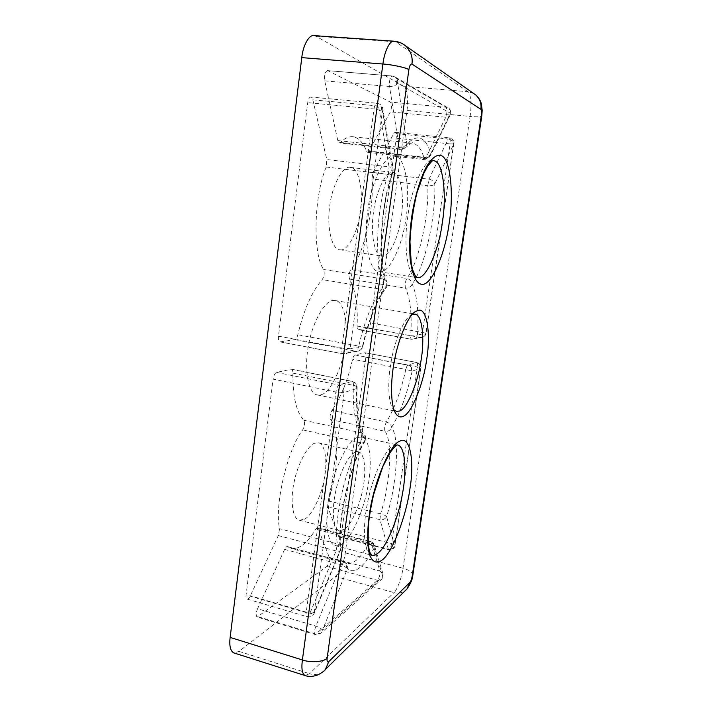 <?xml version="1.0" encoding="UTF-8"?>
<svg xmlns="http://www.w3.org/2000/svg" width="712" height="712" viewBox="0 0 712 712"><rect width="100%" height="100%" fill="white"/><g stroke="black" fill="none" stroke-linecap="round" stroke-linejoin="round"><path stroke-width="0.53" stroke-dasharray="3.56 2.67" d="M368.193 328.134L420.276 337.452L422.358 337.355C424.361 336.625 425.527 335.263 425.847 333.278L453.651 143.78L453.25 142.4C452.191 140.495 450.491 139.365 448.16 139L449.263 137.879C450.189 138.386 450.456 140.398 450.055 143.904L453.847 143.922L434.729 184.034C433.332 185.414 431.018 185.983 427.77 185.752L428.98 179.175C432.148 179.833 434.062 181.453 434.729 184.034C436.162 216.065 424.726 267.267 412.203 284.026C410.966 286.927 408.741 288.289 405.511 288.102C410.352 298.817 412.088 314.66 410.699 335.637C413.814 336.073 416.057 335.859 417.419 334.996C418.968 312.577 417.232 295.587 412.203 284.026C411.75 281.133 409.952 279.291 406.801 278.49L350.749 269.634C348.987 272.901 348.595 276.042 349.583 279.068C355.502 289.748 358.011 305.404 357.104 326.052C357.041 328.17 357.397 329.38 358.172 329.674L368.193 328.134C369.297 327.645 370.107 325.918 370.632 322.945L396.21 138.19C396.548 134.746 396.175 132.761 395.089 132.254L393.852 133.331L373.061 172.473L371.878 178.908C374.601 207.957 363.752 255.012 350.749 269.634M349.583 279.068L405.511 288.102C404.745 285.049 405.173 281.845 406.801 278.49C418.531 263.298 429.3 215.255 427.77 185.752L371.878 178.908M341.867 530.76L391.618 543.603C393.789 544.199 394.875 544.92 394.875 545.757L420.694 368.407C420.819 365.345 419.466 363.378 416.618 362.506L416.832 362.488C417.561 362.906 417.757 364.419 417.437 367.018L420.925 368.264L412.168 371.085L405.813 369.439C406.418 366.911 407.139 365.443 407.985 365.025C410.904 365.915 412.301 367.944 412.168 371.085C407.104 394.11 400.242 412.88 391.6 427.405C390.336 430.315 388.129 431.606 384.987 431.267C392.962 441.075 390.318 484.4 380.555 513.85C383.563 514.669 385.566 515.55 386.572 516.476C397.002 484.569 399.975 438.325 391.6 427.405C391.182 424.735 389.446 422.937 386.393 422.002L331.925 410.406C330.092 413.841 329.656 416.867 330.599 419.493C340.096 429.452 338.458 472.163 328.17 500.865L327.689 506.597L338.796 536.786C340.122 536.483 341.146 534.472 341.867 530.76L365.888 357.219C366.182 354.665 365.897 353.17 365.042 352.734L354.932 354.941C353.971 355.324 353.188 356.748 352.573 359.222C347.776 380.333 340.897 397.394 331.925 410.406M330.599 419.493L384.987 431.267C384.231 428.633 384.702 425.553 386.393 422.002C394.573 408.519 401.043 390.995 405.813 369.439L352.573 359.222M258.26 616.77L316.253 634.187L321.139 633.004L322.429 630.209C321.397 628.607 319.216 627.227 315.87 626.097L257.566 608.76C255.902 613.085 255.768 615.862 257.166 617.073L326.817 566.441C328.882 563.824 329.709 560.807 329.291 557.398L318.113 528.411L317.507 527.726L315.701 529.194C307.264 543.274 299.067 549.708 291.092 548.489L287.345 546.567C286.455 546.478 285.539 547.412 284.604 549.388L257.566 608.76M318.113 528.411L371.023 542.135L374.361 545.454L374.129 548L382.931 576.764L381.792 579.176L321.139 633.004C317.499 634.873 315.55 635.389 315.283 634.552L315.283 634.552C314.099 633.377 314.295 630.556 315.87 626.097L341.19 564.723C342.063 562.685 342.89 561.697 343.665 561.759L346.192 563.228C347.625 564.928 348.043 566.797 347.429 568.835C350.98 571.763 355.146 571.318 359.916 567.5C364.686 563.566 369.421 557.069 374.129 548L373.524 546.291L368.896 543.025C361.144 557.621 353.811 564.465 346.886 563.548L343.905 561.893L287.63 546.709M284.604 549.388L341.19 564.723L346.842 567.909L347.429 568.835L322.429 630.209L382.931 576.764L383.136 574.29L379.932 571.042C380.19 574.477 379.389 577.566 377.52 580.289L315.283 634.552L257.166 617.073M337.808 140.593L399.218 147.313C402.796 147.437 405.359 146.369 406.917 144.109L406.018 147.242L400.518 149.671L399.218 147.313L389.508 86.49C392.348 86.624 394.742 85.921 396.691 84.372L397.679 83.179L450.438 113.252L430.796 153.587L430.609 155.26C429.745 156.925 428.232 157.663 426.061 157.459L424.779 158.705L423.925 157.601C427.236 157.663 429.523 156.32 430.796 153.587C425.438 136.57 417.472 133.411 406.917 144.109L397.679 83.179C397.99 80.67 397.154 78.614 395.151 77.012L392.543 76.086L327.467 70.604C325.037 71.787 324.12 75.205 324.717 80.848L337.808 140.593L339.366 142.934L340.407 142.462C344.546 138.297 348.684 136.393 352.814 136.74C358.634 137.745 363.209 142.551 366.529 151.158L367.543 152.261L368.985 151.06L390.363 111.891C391.894 107.61 391.903 104.344 390.381 102.092L327.867 70.719M324.717 80.848L389.508 86.49C389.144 80.723 390.043 77.216 392.205 75.979L446.059 107.254C447.314 109.532 447.207 112.861 445.757 117.231L390.363 111.891M395.089 132.254L449.263 137.879C452.823 139.018 454.354 141.029 453.847 143.922L426.07 333.18L370.632 322.945M276.621 372.403L339.161 385.076C342.614 386.198 344.279 388.663 344.154 392.481L335.886 392.036L273.105 379.122L246.085 594.983C245.836 597.288 246.174 598.65 247.073 599.041C248.123 599.192 249.227 598.098 250.384 595.757L278.321 535.549L279.576 528.696C274.129 505.823 287.488 449.29 302.707 429.861C304.7 425.972 305.083 422.759 303.846 420.231C296.334 412.203 292.685 396.504 292.89 373.132C292.908 370.863 292.418 369.555 291.422 369.19L276.621 372.403C274.921 373.168 273.746 375.402 273.105 379.122M290.986 369.199L351.826 381.392C355.181 382.46 356.801 384.845 356.668 388.547C355.733 414.206 358.634 431.205 365.372 439.526L364.678 434.881L361.634 432.887C355.297 424.975 352.547 409.124 353.383 385.334C353.464 383.029 353.072 381.703 352.209 381.365L339.161 385.076C337.648 385.904 336.553 388.227 335.886 392.036L306.178 612.605L246.085 594.983M326.817 566.441L377.52 580.289L381.792 579.176L383.136 574.29L374.361 545.454C374.129 543.754 372.839 542.428 370.507 541.467L368.896 543.025L315.701 529.194M329.291 557.398L379.932 571.042L371.023 542.135L370.507 541.467L317.507 527.726M312.808 99.814L378.553 106.044C381.071 106.319 382.504 107.334 382.851 109.078L382.469 110.636L374.014 108.989C374.637 105.305 375.607 103.391 376.915 103.222L378.553 106.044L389.072 166.848L326.799 159.55L312.808 99.814L310.85 97.037C309.355 97.17 308.305 99.039 307.718 102.626L278.481 336.153C278.178 339.384 278.703 341.297 280.056 341.893L294.75 339.651C296.05 339.241 297.064 337.604 297.803 334.738C303.784 309.88 311.909 291.502 322.207 279.602C324.227 276.336 324.708 272.963 323.64 269.492C312.657 254.531 313.627 196.325 326.23 167.035L326.799 159.55M412.186 314.482L410.797 315.202C404.14 318.736 394.92 339.927 391.297 360.592C387.586 379.469 387.871 402.129 393.06 408.893L394.083 410.076M357.015 437.613C348.622 440.025 334.622 466.983 329.647 493.763C324.467 517.873 326.63 543.932 335.37 545.632C337.613 546.131 339.918 545.526 342.276 543.808C351.443 538.325 364.099 509.81 368.024 485.789C372.403 463.61 370.258 438.334 361.474 437.008L357.015 437.613M396.005 156.569L394.59 156.248C385.29 153.249 370.81 182.815 367.606 211.882C363.173 241.119 369.546 272.153 379.007 271.681L380.021 271.762C389.491 273.248 402.832 244.572 406.054 217.676C410.441 191.021 405.635 158.322 396.005 156.569M321.076 394.715C330.003 393.131 342.098 368.389 344.937 346.566C348.649 325.615 344.35 301.069 335.254 300.535L333.572 300.464C325.295 299.592 311.909 322.767 308.287 346.78C304.015 368.878 308.349 394.172 317.383 394.929L321.076 394.715M304.576 519.19C311.731 515.764 321.539 495.659 324.387 478.233C327.6 462.23 325.473 443.977 318.451 442.828L314.642 443.264C307.895 445.133 297.305 464.402 293.896 483.217C290.238 500.189 292.365 518.843 299.369 520.214L304.576 519.19M344.279 529.408L339.526 530.582C333.189 529.39 331.632 510.593 335.29 493.336C338.779 474.21 348.791 454.47 354.959 452.414L358.43 451.88C364.784 452.868 366.333 471.264 363.093 487.506C360.156 505.173 350.847 525.741 344.279 529.408M340.283 249.823C347.839 251.389 358.287 230.928 360.45 211.357C363.565 191.955 358.946 168.513 351.185 167.56L350.322 167.391C342.828 165.122 331.765 186.108 329.665 206.765C326.577 227.529 332.121 250.001 339.74 249.761L340.283 249.823M382.193 256.151L381.703 256.098C374.788 256.471 370.204 233.776 373.435 212.674C375.767 191.697 386.242 170.266 392.997 172.473L393.781 172.633C400.794 173.497 404.496 197.188 401.274 216.875C398.907 236.731 389.019 257.611 382.193 256.151M313.93 35.6L316.021 36.259L403.41 86.152C406.783 87.202 408.643 100.436 406.97 110.413L345.284 552.877C344.341 561.554 339.099 574.353 335.539 576.48L239.018 651.382L233.865 652.922M278.321 535.549L336.082 550.928C338.494 551.533 339.962 551.328 340.496 550.314L340.915 547.688C340.683 545.775 339.499 544.52 337.372 543.923L336.082 550.928L309.934 613.21C308.857 615.631 307.851 616.797 306.934 616.69L306.934 616.69C306.151 616.325 305.902 614.963 306.178 612.605C309.72 613.459 312.417 613.317 314.286 612.187L314.392 612.907C313.903 613.797 312.417 613.895 309.934 613.21L250.384 595.757M303.846 420.231L361.634 432.887C362.639 435.424 362.212 438.69 360.37 442.713L302.707 429.861M365.888 357.219L417.437 367.018L391.618 543.603C390.888 547.377 389.945 549.45 388.779 549.815L388.334 549.21L338.262 536.163M323.64 269.492L383.181 278.988C374.022 264.027 376.523 204.62 388.36 174.485C390.844 174.743 392.365 174.164 392.935 172.74L392.828 171.53C379.977 204.549 377.209 268.86 387.017 285.005L387.052 282.05L383.181 278.988C384.017 282.504 383.501 285.948 381.641 289.312L322.207 279.602M357.104 326.052L410.699 335.637C410.584 337.8 410.86 339.01 411.527 339.286L358.385 329.674M358.172 329.674L411.527 339.286L422.358 337.355C424.441 336.651 425.678 335.263 426.07 333.18L417.419 334.996C417.09 337.034 415.897 338.431 413.85 339.179L411.714 339.286L420.276 337.452C421.246 336.927 422.002 335.156 422.536 332.121L450.055 143.904L396.21 138.19M292.89 373.132L353.383 385.334C355.84 385.86 357.095 386.696 357.13 387.826L356.668 388.547L344.154 392.481L314.286 612.187L340.434 549.531C336.055 524.441 350.438 461.59 365.372 439.526L365.105 441.111C364.152 442.633 362.577 443.167 360.37 442.713C346.522 462.951 333.243 520.917 337.372 543.923L279.576 528.696M247.073 599.041L306.934 616.69C310.316 617.366 312.799 616.102 314.392 612.907L340.496 550.314L340.915 547.688C337.221 520.606 349.823 465.452 365.105 441.111C366.102 438.378 365.959 436.305 364.678 434.881L364.678 434.881C362.675 432.407 361.126 429.185 360.023 425.224C359.605 423.596 358.759 421.459 357.504 411.029C356.89 404.06 356.765 396.326 357.13 387.826C357.139 384.311 355.502 382.166 352.209 381.365L291.422 369.19M328.17 500.865L380.555 513.85L379.968 519.68C383.012 520.125 385.21 519.057 386.572 516.476L394.617 546.113C393.335 548.623 391.235 549.655 388.334 549.21L379.968 519.68L327.689 506.597M338.796 536.786L388.779 549.815C389.286 550.67 394.884 549.219 394.875 545.757L420.925 368.264C421.602 365.799 420.24 363.877 416.832 362.488L365.042 352.734M294.75 339.651L355.955 351.194L358.412 351.087C360.77 350.215 362.132 348.577 362.506 346.183L358.768 346.103C358.038 349.04 357.104 350.74 355.955 351.194L343.024 353.882C341.858 353.321 341.448 351.381 341.813 348.079L350.108 348.711C349.726 351.185 348.328 352.876 345.907 353.775L343.38 353.882L280.457 341.893M326.23 167.035L388.36 174.485L389.072 166.848C391.458 167.169 392.828 168.21 393.175 169.972L392.828 171.53L382.469 110.636L350.108 348.711L362.506 346.183C368.905 318.638 377.075 298.248 387.017 285.005L386.367 287.479C385.192 289.019 383.617 289.633 381.641 289.312C372.323 301.692 364.695 320.623 358.768 346.103L297.803 334.738M280.056 341.893L343.024 353.882L358.412 351.087C361.153 349.823 362.622 348.266 362.826 346.424C369.154 319.421 376.995 299.77 386.367 287.479C387.533 284.969 387.764 283.162 387.052 282.05L387.052 282.05C377.93 264.659 380.039 208.055 392.935 172.74L393.175 169.972L382.851 109.078C382.593 105.954 380.608 104.005 376.915 103.222L310.85 97.037M340.407 142.462L401.435 149.173C405.164 144.856 408.822 142.845 412.408 143.139C413.067 141.884 410.94 143.254 406.018 147.242L406.018 147.242C404.407 149.093 402.574 149.903 400.518 149.671L339.366 142.934M367.543 152.261L424.779 158.705C427.431 158.847 429.372 157.699 430.609 155.26L450.215 114.935L450.438 113.252C450.714 111.152 450.002 109.417 448.293 108.055L446.059 107.254L390.381 102.092M327.467 70.604L392.205 75.979L395.151 77.012L448.293 108.055C450.358 108.874 450.999 111.17 450.215 114.935C449.352 116.635 447.866 117.4 445.757 117.231L426.061 157.459L368.985 151.06M335.37 545.632L371.566 555.2C363.707 553.598 362.328 527.361 367.526 502.921C372.599 475.767 385.806 448.302 393.442 445.668L397.421 444.938L361.474 437.008M379.007 271.681L416.6 277.582C408.101 277.876 403.117 246.69 407.691 217.293C411.171 188.093 424.717 158.037 433.083 160.6L394.59 156.248M396.691 84.372L396.45 78.792M453.25 142.4L452.707 140.255M343.442 392.623L342.881 388.512M411.696 370.899L411.189 367.81M346.842 567.909L346.281 565.453M373.524 546.291L373.097 544.84M381.783 110.378L381.187 106.159M373.061 172.473L428.98 179.175L448.16 139L393.852 133.331M278.481 336.153L341.813 348.079L374.014 108.989L307.718 102.626M352.814 136.74L412.408 143.139C417.446 144.064 421.29 148.879 423.925 157.601L366.529 151.158M323.56 671.327C319.145 674.513 314.473 675.296 309.524 673.694L393.976 592.615C398.035 593.772 401.888 593.025 405.537 590.373M412.835 575.163C412.844 572.421 409.569 570.116 403.001 568.238L470.089 116.43C477.307 117.071 481.205 116.919 481.784 115.976M473.809 93.584L467.944 91.732L395.765 41.848L403.312 44.233M335.539 576.48L393.976 592.615C397.056 590.284 401.906 577.067 403.001 568.238L345.284 552.877M239.018 651.382L309.524 673.694L305.065 675.546M403.41 86.152L467.944 91.732C470.739 92.747 471.842 106.221 470.089 116.43L406.97 110.413M316.021 36.259L395.765 41.848L394.003 41.198M354.932 354.941L407.985 365.025L416.618 362.506L364.793 352.734M287.345 546.567L343.665 561.759L346.762 563.521L291.092 548.489M335.254 300.535L414.918 314.134M317.383 394.929L396.504 411.394M318.451 442.828L358.43 451.88M299.369 520.214L339.526 530.582M350.322 167.391L392.997 172.473M339.74 249.761L381.703 256.098"/><path stroke-width="1.07" d="M394.083 410.076L396.504 411.394L399.539 411.02C406.917 409 417.793 383.225 420.988 360.833C424.859 339.286 422.341 314.348 414.918 314.134L412.186 314.482M403.161 416.324C411.456 413.939 423.578 383.75 426.728 359.106C430.902 334.204 427.004 307.86 418.549 310.298L415.585 311.455C408.394 315.238 398.32 338.485 394.332 361.224C390.247 381.988 390.523 406.846 396.148 414.135C398.284 416.823 400.625 417.552 403.161 416.324M230.145 637.409L302.395 659.953C301.265 668.657 302.155 673.855 305.065 675.546L233.865 652.922C230.394 651.071 229.157 645.9 230.145 637.409L301.781 57.627C302.903 45.942 308.892 34.532 313.93 35.6L394.003 41.198C389.758 40.166 384.257 51.985 382.905 64.018L302.395 659.953C310.601 662.925 324.263 661.866 327.155 658.119L408.875 69.669C409.605 65.557 410.628 63.697 411.954 64.08L480.849 109.283C481.561 110.138 481.721 112.202 481.321 115.478L412.177 576.213C411.661 579.123 410.913 581.179 409.943 582.389L328.784 661.599C327.369 662.658 326.826 661.501 327.155 658.119M382.326 559.837C392.41 552.761 406.561 515.177 410.032 488.085C414.722 460.21 409.747 434.667 399.521 441.36C389.962 444.03 372.999 484.534 369.199 515.844C367.392 529.238 367.196 540.862 368.62 550.714C371.059 562.284 376.692 564.447 382.326 559.837M397.421 444.938L397.492 444.947C405.413 446.086 406.828 471.522 402.413 493.994C398.364 518.3 386.34 547.394 377.921 553.179C375.749 554.977 373.658 555.654 371.628 555.218L370.596 553.722C368.291 550.091 367.65 539.749 368.674 522.688C369.528 514.838 371.201 505.395 373.684 494.368L382.807 466.618L390.381 452.173C394.243 447.172 396.54 444.778 397.252 445L397.421 444.938M422.323 284.275C431.588 285.503 445.267 253.356 449.121 223.559C454.078 194.011 450.358 157.646 441.004 155.599C437.079 154.201 432.469 157.494 427.182 165.469C420.267 177.555 414.402 198.319 411.696 217.107C409.694 231.827 409.213 245.969 410.228 259.524C412.613 276.167 416.645 284.417 422.323 284.275M434.543 160.921C443.211 162.585 446.86 195.586 442.348 222.589C438.868 249.805 426.23 279.006 417.695 277.671L415.648 276.603L412.666 269.839L411.225 263.209L409.961 242.053C410.833 224.876 413.183 208.394 417.01 192.587L423.916 173.132L427.12 167.124C430.538 162.407 432.647 160.2 433.448 160.529L434.543 160.921M405.537 590.373L407.068 588.86L409.943 582.389M328.784 661.599L325.357 669.547L323.56 671.327M412.177 576.213L412.835 575.163L481.784 115.976L481.321 115.478M403.312 44.233L405.413 45.728C410.744 50.837 412.933 56.951 411.954 64.08M480.849 109.283C481.659 103.747 479.941 98.95 475.678 94.892L473.809 93.584M408.875 69.669C406.561 67.738 392.232 64.596 382.905 64.018L301.781 57.627M410.797 315.202L415.585 311.455M393.06 408.893L396.148 414.135M412.835 575.163C412.755 578.642 410.833 583.208 407.068 588.86L325.357 669.547C325.242 670.286 322.919 672.003 318.389 674.7C313.342 676.658 308.901 676.943 305.065 675.546M394.003 41.198C398.222 41.527 402.031 43.04 405.413 45.728L475.678 94.892C478.464 97.286 480.342 100.205 481.303 103.658L482.184 110.36L481.784 115.976"/></g></svg>
